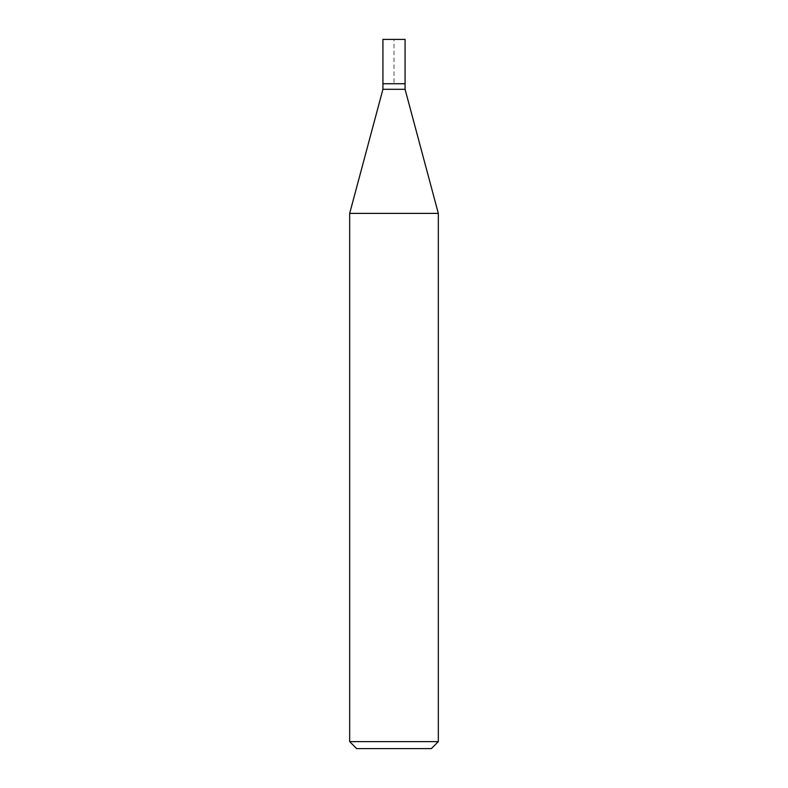 <?xml version="1.0" encoding="UTF-8"?>
<svg xmlns="http://www.w3.org/2000/svg" width="788" height="788" viewBox="0 0 788 788"><rect width="100%" height="100%" fill="white"/><g stroke="black" fill="none" stroke-linecap="round" stroke-linejoin="round"><path stroke-width="0.59" stroke-dasharray="3.94 2.96" d="M382.919 83.725L405.081 83.725L394 83.725L394 39.4L382.919 39.4L405.081 39.4M405.081 89.31L382.919 89.31M349.675 213.381L438.325 213.381M438.325 741.616L349.675 741.616M431.341 748.6L356.659 748.6"/><path stroke-width="1.18" d="M382.919 83.725L382.919 89.31L405.081 89.31L405.081 39.4L382.919 39.4L382.919 83.725L405.081 83.725L382.919 83.725L382.919 39.4M405.081 89.31L438.325 213.381L349.675 213.381L382.919 89.31M438.325 741.616L431.341 748.6L356.659 748.6L349.675 741.616L438.325 741.616L438.325 213.381M349.675 741.616L349.675 213.381"/></g></svg>
